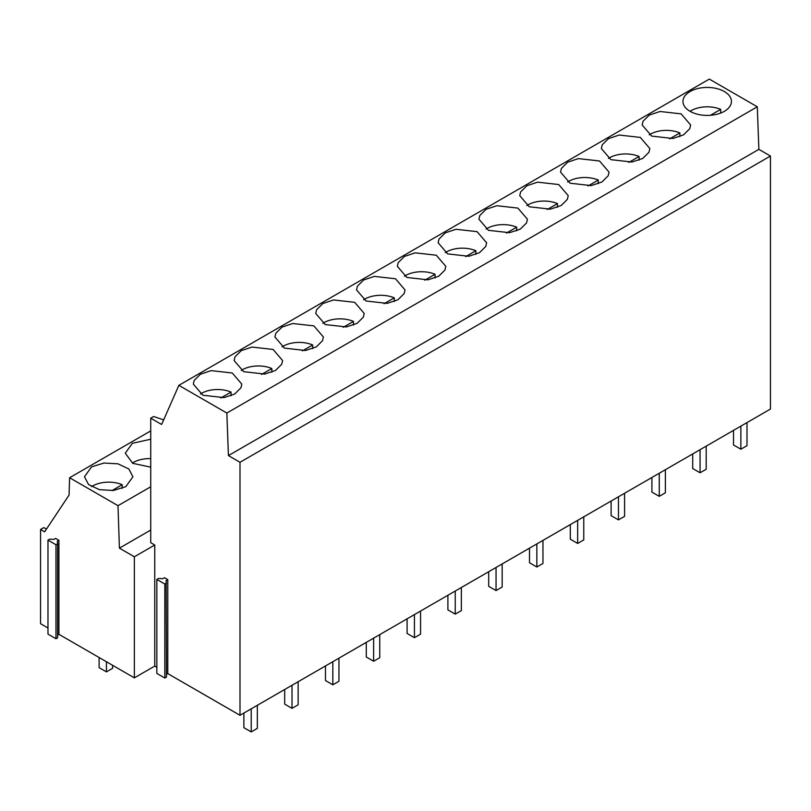 <?xml version="1.0" encoding="UTF-8"?>
<svg xmlns="http://www.w3.org/2000/svg" width="811" height="811" viewBox="0 0 811 811"><rect width="100%" height="100%" fill="white"/><g stroke="black" fill="none" stroke-linecap="round" stroke-linejoin="round"><path stroke-width="1.22" d="M150.724 430.905L69.594 477.74L117.99 505.679L150.724 486.782M91.552 466.862L84.466 476.756L88.541 484.522L99.418 489.682L113.418 490.473L125.827 486.651L132.923 476.756L128.848 468.981L117.97 463.821L103.96 463.03L91.552 466.862M150.724 439.227L132.355 443.303L125.269 453.197L132.801 463.334L150.724 467.166M770.45 156.036L770.45 409.048L239.995 715.302L239.995 462.29L770.45 156.036L758.873 149.346L757.292 106.788L709.321 79.093L178.866 385.347L226.847 413.042L757.292 106.788M167.776 579.601L166.143 580.544L166.468 677.094L164.836 678.037L156.837 673.414L156.837 579.419L158.469 578.476L162.879 578.669L164.511 577.726L167.776 579.601L167.776 673.606L239.995 715.302M167.776 673.606L166.468 674.357M58.909 540.308L57.277 541.251L57.601 543.796L55.969 544.739L47.981 540.126L49.613 539.183L54.013 539.366L55.645 538.423L58.909 540.308L58.909 634.314L134.362 677.864L154.759 666.084L156.837 667.291M58.909 634.314L57.601 635.064M57.601 543.796L57.601 637.801L55.969 638.733L47.981 634.121L47.981 540.126M69.594 477.74L69.067 495.065L44.635 531.834L40.55 529.471L40.55 623.71L47.981 627.998M724.345 111.32A24.239 13.99 0 0 0 731.441 101.426A24.239 13.99 0 0 0 716.478 88.5A24.239 13.99 0 0 0 690.07 91.531A24.239 13.99 0 0 0 682.963 101.426A24.239 13.99 0 0 0 697.926 114.351A24.239 13.99 0 0 0 724.345 111.32M117.99 505.679L119.41 548.145L150.724 530.07M40.55 529.471L43.814 527.586L46.44 529.107M119.41 548.145L134.362 556.782L154.759 545.002L150.724 542.671L150.724 418.182L153.624 416.509L163.67 419.855M226.847 413.042L228.418 455.6L758.873 149.346M228.418 455.6L239.995 462.29M363.348 317.142L364.21 313.441L354.671 302.321L333.564 299.948L322.829 303.547L316.594 309.751L315.732 313.451L325.272 324.572L346.368 326.945L357.104 323.346L363.348 317.142M322.545 340.701L323.407 337.001L313.867 325.88L292.761 323.508L282.025 327.107L275.791 333.311L274.929 337.001L284.468 348.132L305.565 350.504L316.3 346.895L322.545 340.701M591.189 185.597L601.934 181.988L608.169 175.794L609.031 172.094L599.491 160.973L578.395 158.601L567.659 162.2L561.415 168.404L560.553 172.104L570.092 183.225L591.189 185.597M550.385 209.157L561.131 205.548L567.365 199.354L568.227 195.654L558.688 184.533L537.592 182.161L526.846 185.76L520.611 191.964L519.75 195.654L529.289 206.785L550.385 209.157M683.541 134.879L689.776 128.675L690.637 124.985L681.098 113.864L660.002 111.492L649.266 115.091L643.022 121.285L642.16 124.985L651.699 136.106L672.806 138.478L683.541 134.879M642.738 158.439L648.972 152.235L649.834 148.535L640.295 137.414L619.198 135.042L608.463 138.651L602.218 144.845L601.356 148.545L610.896 159.666L632.002 162.038L642.738 158.439M398.201 262.632L397.339 266.332L406.879 277.453L427.975 279.825L438.71 276.227L444.955 270.022L445.817 266.332L436.277 255.212L415.171 252.839L404.436 256.438L398.201 262.632M357.398 286.192L356.536 289.892L366.075 301.013L387.171 303.385L397.907 299.786L404.152 293.582L405.013 289.892L395.474 278.761L374.368 276.389L363.632 279.998L357.398 286.192M509.582 232.706L520.317 229.107L526.562 222.913L527.424 219.213L517.884 208.092L496.788 205.72L486.042 209.319L479.808 215.523L478.946 219.213L488.486 230.334L509.582 232.706M468.778 256.266L479.514 252.667L485.759 246.473L486.62 242.773L477.081 231.652L455.975 229.28L445.239 232.879L439.004 239.073L438.143 242.773L447.682 253.894L468.778 256.266M264.761 374.053L275.497 370.455L281.741 364.261L282.603 360.56L273.064 349.44L251.957 347.067L241.222 350.666L234.987 356.87L234.126 360.56L243.665 371.681L264.761 374.053M211.154 370.627L200.418 374.226L194.184 380.42L193.322 384.12L202.862 395.241L223.958 397.613L234.693 394.014L240.938 387.82L241.8 384.12L232.26 372.999L211.154 370.627M150.724 418.182L161.632 424.488L178.866 385.347M134.362 556.782L134.362 677.864M154.759 666.084L154.759 545.002M55.969 638.733L55.969 544.739M164.836 678.037L164.836 584.032L156.837 579.419M166.468 583.089L164.836 584.032M710.446 115.294L720.685 109.373A22.789 13.158 0 0 0 691.084 110.681A22.789 13.158 0 0 0 690.06 111.32M720.685 113.053L720.685 109.373M669.633 138.853L679.882 132.933A22.789 13.158 0 0 0 650.28 134.241A22.789 13.158 0 0 0 649.256 134.869M679.882 136.613L679.882 132.933M628.829 162.413L639.078 156.493A22.789 13.158 0 0 0 609.477 157.8A22.789 13.158 0 0 0 608.453 158.429M639.078 160.162L639.078 156.493M588.026 185.962L598.275 180.052A22.789 13.158 0 0 0 568.673 181.36A22.789 13.158 0 0 0 567.649 181.988M598.275 183.722L598.275 180.052M547.222 209.522L557.471 203.612A22.789 13.158 0 0 0 527.87 204.919A22.789 13.158 0 0 0 526.846 205.548M557.471 207.281L557.471 203.612M506.419 233.081L516.668 227.171A22.789 13.158 0 0 0 487.066 228.469A22.789 13.158 0 0 0 486.042 229.107M516.668 230.841L516.668 227.171M465.615 256.641L475.864 250.721A22.789 13.158 0 0 0 446.263 252.028A22.789 13.158 0 0 0 445.239 252.657M475.864 254.401L475.864 250.721M424.812 280.2L435.061 274.28A22.789 13.158 0 0 0 405.459 275.588A22.789 13.158 0 0 0 404.436 276.216M435.061 277.96L435.061 274.28M384.008 303.76L394.258 297.84A22.789 13.158 0 0 0 364.656 299.147A22.789 13.158 0 0 0 363.632 299.776M394.258 301.51L394.258 297.84M343.205 327.309L353.454 321.399A22.789 13.158 0 0 0 323.853 322.707A22.789 13.158 0 0 0 322.829 323.336M353.454 325.069L353.454 321.399M302.402 350.869L312.651 344.959A22.789 13.158 0 0 0 283.049 346.267A22.789 13.158 0 0 0 282.025 346.895M312.651 348.629L312.651 344.959M150.724 458.62A22.789 13.158 0 0 0 133.379 462.452A22.789 13.158 0 0 0 132.355 463.081M261.598 374.429L271.847 368.518A22.789 13.158 0 0 0 242.246 369.816A22.789 13.158 0 0 0 241.222 370.455M271.847 372.188L271.847 368.518M111.938 490.614L122.177 484.704A22.789 13.158 0 0 0 92.576 486.012A22.789 13.158 0 0 0 91.552 486.641M122.177 488.374L122.177 484.704M220.795 397.988L231.044 392.078A22.789 13.158 0 0 0 201.442 393.376A22.789 13.158 0 0 0 200.418 394.014M231.044 395.748L231.044 392.078M746.992 422.592L746.992 445.685L740.869 449.213L740.869 426.13M740.869 449.213L733.519 444.975L733.519 430.367M706.188 446.151L706.188 469.234L700.065 472.772L700.065 449.689M700.065 472.772L692.716 468.535L692.716 453.927M665.385 469.711L665.385 492.794L659.262 496.332L659.262 473.249M659.262 496.332L651.912 492.095L651.912 477.486M624.571 493.27L624.571 516.354L618.458 519.892L618.458 496.798M618.458 519.892L611.109 515.644L611.109 501.046M583.768 516.83L583.768 539.913L577.655 543.451L577.655 520.358M577.655 543.451L570.305 539.203L570.305 524.595M542.964 540.379L542.964 563.473L536.852 567.001L536.852 543.917M536.852 567.001L529.502 562.763L529.502 548.155M502.161 563.939L502.161 587.032L496.048 590.56L496.048 567.477M496.048 590.56L488.698 586.323L488.698 571.714M461.358 587.499L461.358 610.592L455.245 614.12L455.245 591.037M455.245 614.12L447.895 609.882L447.895 595.274M420.554 611.058L420.554 634.141L414.431 637.679L414.431 614.596M414.431 637.679L407.092 633.442L407.092 618.834M379.751 634.618L379.751 657.701L373.628 661.239L373.628 638.145M373.628 661.239L366.288 656.991L366.288 642.393M338.947 658.177L338.947 681.26L332.824 684.798L332.824 661.705M332.824 684.798L325.485 680.551L325.485 665.953M298.144 681.727L298.144 704.82L292.021 708.348L292.021 685.265M292.021 708.348L284.681 704.11L284.681 689.502M112.567 665.284L112.567 668.355L106.444 671.883L106.444 661.756M106.444 671.883L99.104 667.646L99.104 657.518M257.34 705.286L257.34 728.379L251.217 731.907L251.217 708.824M251.217 731.907L243.878 727.67L243.878 713.062"/></g></svg>
